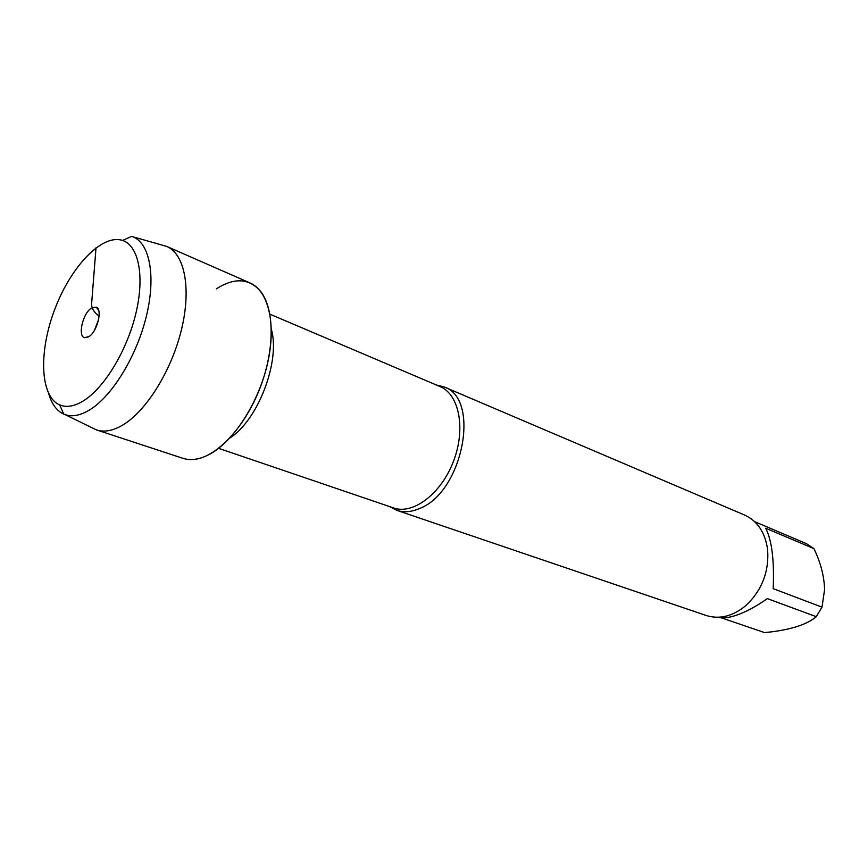 <?xml version="1.0" encoding="UTF-8"?>
<svg xmlns="http://www.w3.org/2000/svg" width="868" height="868" viewBox="0 0 868 868"><rect width="100%" height="100%" fill="white"/><g stroke="black" fill="none" stroke-linecap="round" stroke-linejoin="round"><path stroke-width="1.3" d="M436.235 384.947L444.004 386.9C480.937 398.412 462.904 492.178 419.645 508.464C411.421 512.044 403.804 512.673 396.795 510.341L389.71 506.619L393.562 507.932C413.07 514.995 441.194 493.794 453.487 461.277C466.029 428.857 459.226 394.3 439.989 386.542L436.268 384.947M195.224 459.27C217.542 456.384 245.416 426.275 260.248 387.367C275.167 348.491 274.494 307.478 259.803 290.422C248.346 278.183 233.883 277.651 216.403 288.816M396.795 510.341L706.216 615.499C719.68 619.644 732.983 616.258 746.122 605.343C762.104 590.034 769.265 571.328 767.572 549.26C765.077 532.366 757.428 520.963 744.625 515.06L444.004 386.9M754.617 521.646L806.415 543.672L813.934 548.641C820.651 562.562 824.199 576.211 824.589 589.567L822.007 607.144L816.104 616.877C806.231 625.036 789.055 630.276 764.589 632.609L721.406 617.853M813.934 548.641L765.663 528.221C771.858 540.221 774.375 560.37 773.193 588.667L822.007 607.144M816.343 616.703L767.355 598.616C755.909 606.678 745.221 612.341 735.272 615.607C727.926 617.929 722.187 618.483 718.064 617.267M91.758 427.62L96.706 429.975L182.833 458.293C190.862 460.886 199.857 459.498 209.828 454.148C233.828 441.161 258.61 402.709 267.528 363.508C276.545 324.285 268.505 290.791 249.919 282.892L166.873 246.501L161.622 244.96M96.706 429.975C104.366 432.448 113.1 430.767 122.92 424.951C146.518 410.857 171.734 370.245 181.542 329.341C191.459 288.404 184.634 254.02 166.873 246.501M122.562 240.458C102.229 233.557 71.078 266.248 54.955 308.845C38.528 351.345 39.917 396.481 59.664 404.911C66.597 407.797 74.702 406.332 83.979 400.506C104.854 387.28 127.325 349.815 136.005 312.849C144.782 275.85 138.544 245.644 122.562 240.458L131.741 236.335L133.184 236.877C149.904 243.669 156.056 276.697 146.334 316.353C136.721 355.978 112.558 395.602 90.185 409.566C80.757 415.403 72.424 417.107 65.187 414.665L63.744 414.101C56.745 410.9 51.765 404.152 48.782 393.866M94.536 330.166L98.648 319.391M89.024 336.567C97.4 331.424 102.793 309.182 96.207 307.12L91.259 308.183C82.742 313.608 77.545 336.166 84.532 337.663L89.024 336.567M99.126 316.039C93.494 312.013 91.021 307.435 91.726 302.324L96.022 247.771M271.369 329.384C280.614 361.099 257.883 420.524 229.836 437.971M439.989 386.542L269.915 314.173M393.562 507.932L218.606 448.333M65.187 414.665L96.337 429.844M133.184 236.877L166.515 246.349M98.67 310.375L96.207 307.12M88.525 336.882L84.532 337.663M59.664 404.911L63.744 414.101"/></g></svg>
